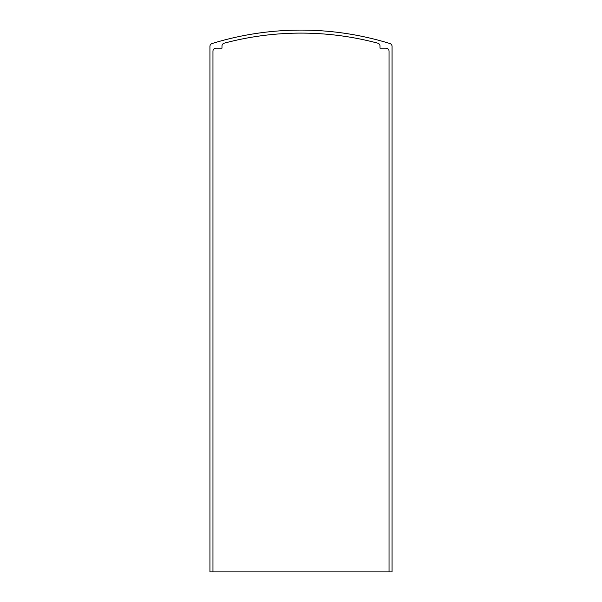 <?xml version="1.0" encoding="UTF-8"?>
<svg xmlns="http://www.w3.org/2000/svg" width="602" height="602" viewBox="0 0 602 602"><rect width="100%" height="100%" fill="white"/><g stroke="black" fill="none" stroke-linecap="round" stroke-linejoin="round"><path stroke-width="0.9" d="M209.947 46.414L209.947 571.9L392.052 571.9L392.052 46.414A3.01 3.01 0 0 0 389.93 43.54A301 301 0 0 0 212.07 43.54A3.01 3.01 0 0 0 209.947 46.414M212.957 571.9L212.957 51.17A3.01 3.01 0 0 1 215.967 48.16L221.987 48.16L221.987 46.076A3.01 3.01 0 0 1 224.222 43.171A297.99 297.99 0 0 1 377.778 43.171A3.01 3.01 0 0 1 380.012 46.076L380.012 48.16L386.032 48.16A3.01 3.01 0 0 1 389.042 51.17L389.042 571.9"/></g></svg>
